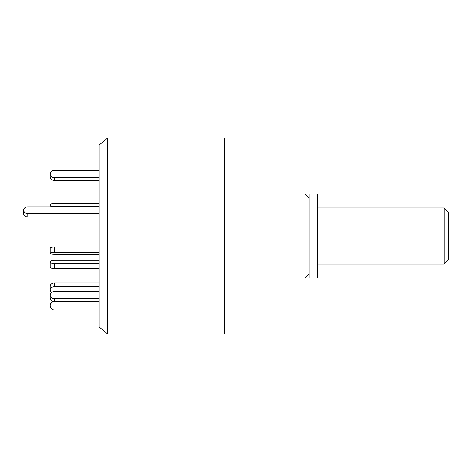 <?xml version="1.0" encoding="UTF-8"?>
<svg xmlns="http://www.w3.org/2000/svg" width="472" height="472" viewBox="0 0 472 472"><rect width="100%" height="100%" fill="white"/><g stroke="black" fill="none" stroke-linecap="round" stroke-linejoin="round"><path stroke-width="0.71" d="M107.581 333.975L107.581 138.025L99.185 145.069L99.185 326.931L107.581 333.975L224.454 333.975L224.454 138.025L107.581 138.025M309.13 273.789L304.936 277.99L304.936 194.01L224.454 194.01M309.13 277.99L309.13 194.01L317.249 194.01L317.249 277.99L309.13 277.99M99.185 206.866L27.801 206.866A4.201 3.31 0 0 0 23.6 210.176L23.6 213.621A4.201 3.31 0 0 0 27.801 216.931L99.185 216.931M23.6 210.176A4.201 3.31 0 0 0 27.801 213.486L99.185 213.486M99.185 170.41L54.392 170.41A4.201 3.634 0 0 0 50.191 174.044A4.201 3.634 0 0 0 54.392 177.678L99.185 177.678M50.191 174.044L50.191 176.841A4.201 3.634 0 0 0 54.392 180.481L99.185 180.481M99.185 203.296L54.392 203.296A4.201 1.705 0 0 0 50.191 205.001A4.201 1.705 0 0 0 54.392 206.707L99.185 206.707M99.185 254.148L54.392 254.148A4.201 0.873 0 0 1 50.191 253.275L50.191 247.8A4.201 0.873 0 0 1 54.392 246.927L99.185 246.927M50.191 253.275A4.201 0.873 0 0 1 54.392 252.402L99.185 252.402M51.802 292.292A4.201 3.121 0 0 1 50.191 289.837L50.191 286.091A4.201 3.121 0 0 1 54.392 282.97L99.185 282.97M50.191 289.837A4.201 3.121 0 0 1 54.392 286.716L99.185 286.716M99.185 310.01L54.392 310.01A4.201 4.177 -0 0 1 50.191 305.832L50.191 305.248A4.201 4.177 -0 0 1 52.888 301.348M50.191 305.832A4.201 4.177 -0 0 1 54.392 301.661L99.185 301.661M99.185 301.59L54.392 301.59A4.201 3.634 180 0 1 50.191 297.956L50.191 295.159A4.201 3.634 180 0 1 54.392 291.519L99.185 291.519M99.185 298.794L54.392 298.794A4.201 3.634 180 0 1 50.191 295.159M99.185 268.704L54.392 268.704A4.201 1.705 180 0 1 50.191 266.999L50.191 261.883A4.201 1.705 180 0 1 54.392 260.178L99.185 260.178M99.185 263.594L54.392 263.594A4.201 1.705 180 0 1 50.191 261.883M444.199 208.005L448.4 212.205L448.4 259.795L444.199 263.995L444.199 208.005L317.249 208.005M27.801 213.486L27.801 216.931M54.392 177.678L54.392 180.481M54.392 246.927L54.392 252.402M54.392 282.97L54.392 286.716M54.392 298.794L54.392 301.661M54.392 263.594L54.392 268.704M304.936 277.99L224.454 277.99M309.13 198.21L304.936 194.01M50.191 206.866L50.191 205.001M444.199 263.995L317.249 263.995"/></g></svg>
